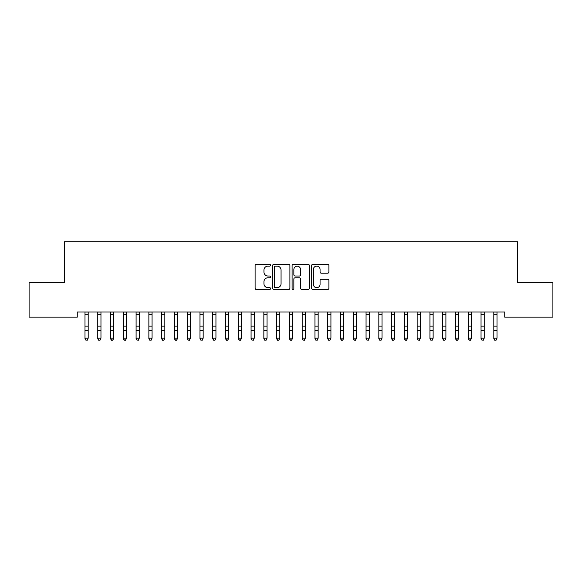 <?xml version="1.0" encoding="UTF-8"?>
<svg xmlns="http://www.w3.org/2000/svg" width="582" height="582" viewBox="0 0 582 582"><rect width="100%" height="100%" fill="white"/><g stroke="black" fill="none" stroke-linecap="round" stroke-linejoin="round"><path stroke-width="0.87" d="M270.557 265.232A0.88 0.88 0 0 0 269.684 264.359L256.356 264.359A1.251 1.251 0 0 0 255.105 265.61L255.105 288.185A1.251 1.251 0 0 0 256.356 289.436L269.684 289.436A0.88 0.88 0 0 0 270.557 288.563A0.88 0.88 0 0 0 269.684 287.683L267.96 287.683A4.016 4.016 0 0 1 263.944 283.667L263.944 281.79A4.016 4.016 0 0 1 267.96 277.774L269.684 277.774A0.88 0.88 0 0 0 270.557 276.894A0.88 0.88 0 0 0 269.684 276.021L267.96 276.021A4.016 4.016 0 0 1 263.944 272.005L263.944 270.128A4.016 4.016 0 0 1 267.96 266.112L269.684 266.112A0.88 0.88 0 0 0 270.557 265.232M327.651 273.198A1.251 1.251 0 0 0 328.903 271.947L328.903 265.61A1.251 1.251 0 0 0 327.651 264.359L312.854 264.359A1.251 1.251 0 0 0 311.596 265.61L311.596 288.185A1.251 1.251 0 0 0 312.854 289.436L327.651 289.436A1.251 1.251 0 0 0 328.903 288.185L328.903 280.531A1.251 1.251 0 0 0 327.651 279.28L321.315 279.28A1.251 1.251 0 0 0 320.064 280.531L320.064 284.329A3.354 3.354 0 0 1 316.71 287.683A3.354 3.354 0 0 1 313.356 284.329L313.356 269.466A3.354 3.354 0 0 1 316.71 266.112A3.354 3.354 0 0 1 320.064 269.466L320.064 271.947A1.251 1.251 0 0 0 321.315 273.198L327.651 273.198M504.739 312.032L77.261 312.032L77.261 317.139L29.1 317.139L29.1 282.648L64.486 282.648L64.486 241.763L517.514 241.763L517.514 282.648L552.9 282.648L552.9 317.139L504.739 317.139L504.739 312.032M289.901 265.61A1.251 1.251 0 0 0 288.65 264.359L273.853 264.359A1.251 1.251 0 0 0 272.594 265.61L272.594 288.185A1.251 1.251 0 0 0 273.853 289.436L288.65 289.436A1.251 1.251 0 0 0 289.901 288.185L289.901 265.61M293.35 264.359L308.147 264.359A1.251 1.251 0 0 1 309.406 265.61L309.406 288.185A1.251 1.251 0 0 1 308.147 289.436L301.818 289.436A1.251 1.251 0 0 1 300.559 288.185L300.559 279.033A1.251 1.251 0 0 0 299.308 277.774L295.11 277.774A1.251 1.251 0 0 0 293.852 279.033L293.852 288.563A0.88 0.88 0 0 1 292.972 289.436A0.88 0.88 0 0 1 292.099 288.563L292.099 265.61A1.251 1.251 0 0 1 293.35 264.359M275.228 266.112A0.88 0.88 0 0 0 274.355 266.993L274.355 286.802A0.88 0.88 0 0 0 275.228 287.683L277.047 287.683A4.016 4.016 0 0 0 281.062 283.667L281.062 270.128A4.016 4.016 0 0 0 277.047 266.112L275.228 266.112M300.559 269.531A3.354 3.354 0 0 0 297.206 266.178A3.354 3.354 0 0 0 293.852 269.531L293.852 274.762A1.251 1.251 0 0 0 295.11 276.021L299.308 276.021A1.251 1.251 0 0 0 300.559 274.762L300.559 269.531M84.994 312.694L84.994 338.178L88.188 338.178L87.227 340.237L85.954 339.99L87.227 340.237M88.188 312.694L88.188 338.178L87.227 339.99M84.834 312.032L84.994 312.432M88.188 312.432L88.348 312.032M85.954 340.237L84.994 338.789L84.994 338.178L85.954 339.99M97.769 312.694L97.769 338.178L100.962 338.178L100.002 340.237L98.729 339.99L100.002 340.237M100.962 312.694L100.962 338.178L100.002 339.99M110.544 312.694L110.544 338.178L113.737 338.178L112.777 340.237L111.504 339.99L112.777 340.237M113.737 312.694L113.737 338.178L112.777 339.99M97.609 312.032L97.769 312.432M100.962 312.432L101.123 312.032M98.729 340.237L97.769 338.789L97.769 338.178L98.729 339.99M110.384 312.032L110.544 312.432M113.737 312.432L113.897 312.032M111.504 340.237L110.544 338.789L110.544 338.178L111.504 339.99M123.319 312.694L123.319 338.178L126.512 338.178L125.559 340.237L124.279 339.99L125.559 340.237M126.512 312.694L126.512 338.178L125.559 339.99M136.093 312.694L136.093 338.178L139.287 338.178L138.334 340.237L137.054 339.99L138.334 340.237M139.287 312.694L139.287 338.178L138.334 339.99M123.158 312.032L123.319 312.432M126.512 312.432L126.68 312.032M124.279 340.237L123.319 338.789L123.319 338.178L124.279 339.99M135.933 312.032L136.093 312.432M139.287 312.432L139.454 312.032M137.054 340.237L136.093 338.789L136.093 338.178L137.054 339.99M148.868 312.694L148.868 338.178L152.062 338.178L151.109 340.237L149.829 339.99L151.109 340.237M152.062 312.694L152.062 338.178L151.109 339.99M148.708 312.032L148.868 312.432M152.062 312.432L152.229 312.032M149.829 340.237L148.868 338.789L148.868 338.178L149.829 339.99M161.65 312.694L161.65 338.178L164.844 338.178L163.884 340.237L162.604 339.99L163.884 340.237M164.844 312.694L164.844 338.178L163.884 339.99M161.483 312.032L161.65 312.432M164.844 312.432L165.004 312.032M162.604 340.237L161.65 338.789L161.65 338.178L162.604 339.99M174.425 312.694L174.425 338.178L177.619 338.178L176.659 340.237L175.378 339.99L176.659 340.237M177.619 312.694L177.619 338.178L176.659 339.99M187.2 312.694L187.2 338.178L190.394 338.178L189.434 340.237L188.153 339.99L189.434 340.237M190.394 312.694L190.394 338.178L189.434 339.99M199.975 312.694L199.975 338.178L203.169 338.178L202.209 340.237L200.935 339.99L202.209 340.237M203.169 312.694L203.169 338.178L202.209 339.99M212.75 312.694L212.75 338.178L215.944 338.178L214.984 340.237L213.71 339.99L214.984 340.237M215.944 312.694L215.944 338.178L214.984 339.99M225.525 312.694L225.525 338.178L228.719 338.178L227.758 340.237L226.485 339.99L227.758 340.237M228.719 312.694L228.719 338.178L227.758 339.99M238.3 312.694L238.3 338.178L241.494 338.178L240.533 340.237L239.26 339.99L240.533 340.237M241.494 312.694L241.494 338.178L240.533 339.99M251.075 312.694L251.075 338.178L254.269 338.178L253.316 340.237L252.035 339.99L253.316 340.237M254.269 312.694L254.269 338.178L253.316 339.99M263.85 312.694L263.85 338.178L267.043 338.178L266.09 340.237L264.81 339.99L266.09 340.237M267.043 312.694L267.043 338.178L266.09 339.99M276.625 312.694L276.625 338.178L279.818 338.178L278.865 340.237L277.585 339.99L278.865 340.237M279.818 312.694L279.818 338.178L278.865 339.99M289.4 312.694L289.4 338.178L292.601 338.178L291.64 340.237L290.36 339.99L291.64 340.237M292.601 312.694L292.601 338.178L291.64 339.99M302.182 312.694L302.182 338.178L305.375 338.178L304.415 340.237L303.135 339.99L304.415 340.237M305.375 312.694L305.375 338.178L304.415 339.99M314.957 312.694L314.957 338.178L318.15 338.178L317.19 340.237L315.91 339.99L317.19 340.237M318.15 312.694L318.15 338.178L317.19 339.99M327.731 312.694L327.731 338.178L330.925 338.178L329.965 340.237L328.685 339.99L329.965 340.237M330.925 312.694L330.925 338.178L329.965 339.99M340.506 312.694L340.506 338.178L343.7 338.178L342.74 340.237L341.467 339.99L342.74 340.237M343.7 312.694L343.7 338.178L342.74 339.99M353.281 312.694L353.281 338.178L356.475 338.178L355.515 340.237L354.242 339.99L355.515 340.237M356.475 312.694L356.475 338.178L355.515 339.99M366.056 312.694L366.056 338.178L369.25 338.178L368.29 340.237L367.016 339.99L368.29 340.237M369.25 312.694L369.25 338.178L368.29 339.99M378.831 312.694L378.831 338.178L382.025 338.178L381.065 340.237L379.791 339.99L381.065 340.237M382.025 312.694L382.025 338.178L381.065 339.99M391.606 312.694L391.606 338.178L394.8 338.178L393.847 340.237L392.566 339.99L393.847 340.237M394.8 312.694L394.8 338.178L393.847 339.99M404.381 312.694L404.381 338.178L407.575 338.178L406.622 340.237L405.341 339.99L406.622 340.237M407.575 312.694L407.575 338.178L406.622 339.99M417.156 312.694L417.156 338.178L420.349 338.178L419.396 340.237L418.116 339.99L419.396 340.237M420.349 312.694L420.349 338.178L419.396 339.99M429.938 312.694L429.938 338.178L433.132 338.178L432.171 340.237L430.891 339.99L432.171 340.237M433.132 312.694L433.132 338.178L432.171 339.99M174.258 312.032L174.425 312.432M177.619 312.432L177.779 312.032M175.378 340.237L174.425 338.789L174.425 338.178L175.378 339.99M187.033 312.032L187.2 312.432M190.394 312.432L190.554 312.032M188.153 340.237L187.2 338.789L187.2 338.178L188.153 339.99M199.815 312.032L199.975 312.432M203.169 312.432L203.329 312.032M200.935 340.237L199.975 338.789L199.975 338.178L200.935 339.99M212.59 312.032L212.75 312.432M215.944 312.432L216.104 312.032M213.71 340.237L212.75 338.789L212.75 338.178L213.71 339.99M225.365 312.032L225.525 312.432M228.719 312.432L228.879 312.032M226.485 340.237L225.525 338.789L225.525 338.178L226.485 339.99M238.14 312.032L238.3 312.432M241.494 312.432L241.654 312.032M239.26 340.237L238.3 338.789L238.3 338.178L239.26 339.99M250.915 312.032L251.075 312.432M254.269 312.432L254.429 312.032M252.035 340.237L251.075 338.789L251.075 338.178L252.035 339.99M263.69 312.032L263.85 312.432M267.043 312.432L267.211 312.032M264.81 340.237L263.85 338.789L263.85 338.178L264.81 339.99M276.465 312.032L276.625 312.432M279.818 312.432L279.986 312.032M277.585 340.237L276.625 338.789L276.625 338.178L277.585 339.99M289.239 312.032L289.4 312.432M292.601 312.432L292.761 312.032M290.36 340.237L289.4 338.789L289.4 338.178L290.36 339.99M302.014 312.032L302.182 312.432M305.375 312.432L305.535 312.032M303.135 340.237L302.182 338.789L302.182 338.178L303.135 339.99M314.789 312.032L314.957 312.432M318.15 312.432L318.31 312.032M315.91 340.237L314.957 338.789L314.957 338.178L315.91 339.99M327.571 312.032L327.731 312.432M330.925 312.432L331.085 312.032M328.685 340.237L327.731 338.789L327.731 338.178L328.685 339.99M340.346 312.032L340.506 312.432M343.7 312.432L343.86 312.032M341.467 340.237L340.506 338.789L340.506 338.178L341.467 339.99M353.121 312.032L353.281 312.432M356.475 312.432L356.635 312.032M354.242 340.237L353.281 338.789L353.281 338.178L354.242 339.99M365.896 312.032L366.056 312.432M369.25 312.432L369.41 312.032M367.016 340.237L366.056 338.789L366.056 338.178L367.016 339.99M378.671 312.032L378.831 312.432M382.025 312.432L382.185 312.032M379.791 340.237L378.831 338.789L378.831 338.178L379.791 339.99M391.446 312.032L391.606 312.432M394.8 312.432L394.967 312.032M392.566 340.237L391.606 338.789L391.606 338.178L392.566 339.99M404.221 312.032L404.381 312.432M407.575 312.432L407.742 312.032M405.341 340.237L404.381 338.789L404.381 338.178L405.341 339.99M416.996 312.032L417.156 312.432M420.349 312.432L420.517 312.032M418.116 340.237L417.156 338.789L417.156 338.178L418.116 339.99M429.771 312.032L429.938 312.432M433.132 312.432L433.292 312.032M430.891 340.237L429.938 338.789L429.938 338.178L430.891 339.99M442.713 312.694L442.713 338.178L445.907 338.178L444.946 340.237L443.666 339.99L444.946 340.237M445.907 312.694L445.907 338.178L444.946 339.99M442.546 312.032L442.713 312.432M445.907 312.432L446.067 312.032M443.666 340.237L442.713 338.789L442.713 338.178L443.666 339.99M455.488 312.694L455.488 338.178L458.681 338.178L457.721 340.237L456.441 339.99L457.721 340.237M458.681 312.694L458.681 338.178L457.721 339.99M455.32 312.032L455.488 312.432M458.681 312.432L458.842 312.032M456.441 340.237L455.488 338.789L455.488 338.178L456.441 339.99M468.263 312.694L468.263 338.178L471.456 338.178L470.496 340.237L469.223 339.99L470.496 340.237M471.456 312.694L471.456 338.178L470.496 339.99M468.103 312.032L468.263 312.432M471.456 312.432L471.616 312.032M469.223 340.237L468.263 338.789L468.263 338.178L469.223 339.99M481.038 312.694L481.038 338.178L484.231 338.178L483.271 340.237L481.998 339.99L483.271 340.237M484.231 312.694L484.231 338.178L483.271 339.99M480.877 312.032L481.038 312.432M484.231 312.432L484.391 312.032M481.998 340.237L481.038 338.789L481.038 338.178L481.998 339.99M493.812 312.694L493.812 338.178L497.006 338.178L496.046 340.237L494.773 339.99L496.046 340.237M497.006 312.694L497.006 338.178L496.046 339.99M493.652 312.032L493.812 312.432M497.006 312.432L497.166 312.032M494.773 340.237L493.812 338.789L493.812 338.178L494.773 339.99M88.34 312.054L84.841 312.054M88.188 326.102L84.994 326.102M88.188 330.518L84.994 330.518M88.188 314.295L84.994 314.295M101.115 312.054L97.616 312.054M100.962 326.102L97.769 326.102M100.962 330.518L97.769 330.518M100.962 314.295L97.769 314.295M113.89 312.054L110.391 312.054M113.737 326.102L110.544 326.102M113.737 330.518L110.544 330.518M113.737 314.295L110.544 314.295M126.665 312.054L123.166 312.054M126.512 326.102L123.319 326.102M126.512 330.518L123.319 330.518M126.512 314.295L123.319 314.295M139.44 312.054L135.941 312.054M139.287 326.102L136.093 326.102M139.287 330.518L136.093 330.518M139.287 314.295L136.093 314.295M152.215 312.054L148.723 312.054M152.062 326.102L148.868 326.102M152.062 330.518L148.868 330.518M152.062 314.295L148.868 314.295M164.99 312.054L161.498 312.054M164.844 326.102L161.65 326.102M164.844 330.518L161.65 330.518M164.844 314.295L161.65 314.295M177.765 312.054L174.273 312.054M177.619 326.102L174.425 326.102M177.619 330.518L174.425 330.518M177.619 314.295L174.425 314.295M190.547 312.054L187.048 312.054M190.394 326.102L187.2 326.102M190.394 330.518L187.2 330.518M190.394 314.295L187.2 314.295M203.322 312.054L199.822 312.054M203.169 326.102L199.975 326.102M203.169 330.518L199.975 330.518M203.169 314.295L199.975 314.295M216.097 312.054L212.597 312.054M215.944 326.102L212.75 326.102M215.944 330.518L212.75 330.518M215.944 314.295L212.75 314.295M228.872 312.054L225.372 312.054M228.719 326.102L225.525 326.102M228.719 330.518L225.525 330.518M228.719 314.295L225.525 314.295M241.646 312.054L238.147 312.054M241.494 326.102L238.3 326.102M241.494 330.518L238.3 330.518M241.494 314.295L238.3 314.295M254.421 312.054L250.922 312.054M254.269 326.102L251.075 326.102M254.269 330.518L251.075 330.518M254.269 314.295L251.075 314.295M267.196 312.054L263.697 312.054M267.043 326.102L263.85 326.102M267.043 330.518L263.85 330.518M267.043 314.295L263.85 314.295M279.971 312.054L276.479 312.054M279.818 326.102L276.625 326.102M279.818 330.518L276.625 330.518M279.818 314.295L276.625 314.295M292.746 312.054L289.254 312.054M292.601 326.102L289.4 326.102M292.601 330.518L289.4 330.518M292.601 314.295L289.4 314.295M305.521 312.054L302.029 312.054M305.375 326.102L302.182 326.102M305.375 330.518L302.182 330.518M305.375 314.295L302.182 314.295M318.303 312.054L314.804 312.054M318.15 326.102L314.957 326.102M318.15 330.518L314.957 330.518M318.15 314.295L314.957 314.295M331.078 312.054L327.579 312.054M330.925 326.102L327.731 326.102M330.925 330.518L327.731 330.518M330.925 314.295L327.731 314.295M343.853 312.054L340.354 312.054M343.7 326.102L340.506 326.102M343.7 330.518L340.506 330.518M343.7 314.295L340.506 314.295M356.628 312.054L353.128 312.054M356.475 326.102L353.281 326.102M356.475 330.518L353.281 330.518M356.475 314.295L353.281 314.295M369.403 312.054L365.903 312.054M369.25 326.102L366.056 326.102M369.25 330.518L366.056 330.518M369.25 314.295L366.056 314.295M382.178 312.054L378.678 312.054M382.025 326.102L378.831 326.102M382.025 330.518L378.831 330.518M382.025 314.295L378.831 314.295M394.952 312.054L391.453 312.054M394.8 326.102L391.606 326.102M394.8 330.518L391.606 330.518M394.8 314.295L391.606 314.295M407.727 312.054L404.235 312.054M407.575 326.102L404.381 326.102M407.575 330.518L404.381 330.518M407.575 314.295L404.381 314.295M420.502 312.054L417.01 312.054M420.349 326.102L417.156 326.102M420.349 330.518L417.156 330.518M420.349 314.295L417.156 314.295M433.277 312.054L429.785 312.054M433.132 326.102L429.938 326.102M433.132 330.518L429.938 330.518M433.132 314.295L429.938 314.295M446.059 312.054L442.56 312.054M445.907 326.102L442.713 326.102M445.907 330.518L442.713 330.518M445.907 314.295L442.713 314.295M458.834 312.054L455.335 312.054M458.681 326.102L455.488 326.102M458.681 330.518L455.488 330.518M458.681 314.295L455.488 314.295M471.609 312.054L468.11 312.054M471.456 326.102L468.263 326.102M471.456 330.518L468.263 330.518M471.456 314.295L468.263 314.295M484.384 312.054L480.885 312.054M484.231 326.102L481.038 326.102M484.231 330.518L481.038 330.518M484.231 314.295L481.038 314.295M497.159 312.054L493.66 312.054M497.006 326.102L493.812 326.102M497.006 330.518L493.812 330.518M497.006 314.295L493.812 314.295"/></g></svg>

